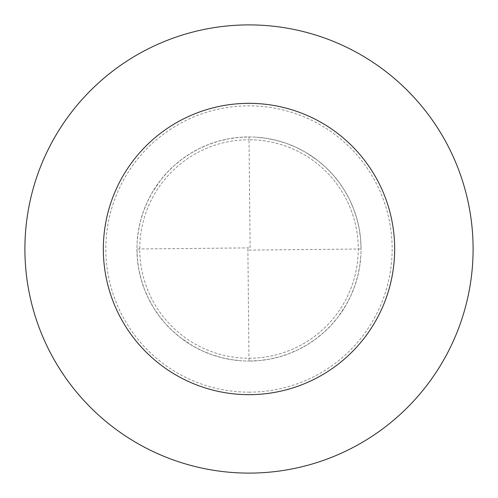 <?xml version="1.0" encoding="UTF-8"?>
<svg xmlns="http://www.w3.org/2000/svg" width="498" height="498" viewBox="0 0 498 498"><rect width="100%" height="100%" fill="white"/><g stroke="black" fill="none" stroke-linecap="round" stroke-linejoin="round"><path stroke-width="0.37" stroke-dasharray="2.49 1.87" d="M247.88 249.012L249 361.05A112.05 112.05 0 0 0 361.05 249A112.05 112.05 0 0 0 249 136.95L238.797 137.417L228.682 138.805L218.734 141.115L209.042 144.314L199.679 148.392L190.722 153.297L182.256 158.999L174.337 165.448L167.042 172.594L160.424 180.369L151.896 193.087L147.209 202.157L143.368 211.619L140.405 221.392L138.344 231.389L137.199 241.536M360.801 256.464L359.656 266.611L357.595 276.608L354.632 286.381L350.791 295.843L346.104 304.913L337.576 317.631L330.958 325.406L323.663 332.552L315.744 339.001L307.278 344.703L298.321 349.608L288.958 353.686L279.266 356.885L269.318 359.195L259.203 360.583L249 361.05A112.05 112.05 0 0 0 361.05 249A112.05 112.05 0 0 0 249 136.95A112.05 112.05 0 0 0 136.95 249A112.05 112.05 0 0 0 249 361.05A112.05 112.05 0 0 1 136.95 249A112.05 112.05 0 0 1 249 136.95A112.05 112.05 0 0 1 361.05 249A112.05 112.05 0 0 1 249 361.05A112.05 112.05 0 0 0 361.05 249A112.05 112.05 0 0 0 249 136.95A112.05 112.05 0 0 0 136.95 249A112.05 112.05 0 0 0 249 361.05A112.05 112.05 0 0 1 136.95 249A112.05 112.05 0 0 1 249 136.95L250.121 248.988M249 358.249A109.249 109.249 0 0 0 358.249 249A109.249 109.249 0 0 0 249 139.751A109.249 109.249 0 0 1 358.249 249A109.249 109.249 0 0 1 249 358.249A109.249 109.249 0 0 1 139.751 249A109.249 109.249 0 0 1 249 139.751A109.249 109.249 0 0 0 139.751 249A109.249 109.249 0 0 0 249 358.249M249 473.1A224.1 224.1 0 0 0 473.1 249A224.1 224.1 0 0 0 249 24.9A224.1 224.1 0 0 0 24.9 249A224.1 224.1 0 0 0 249 473.1M249.012 250.121L361.05 249L360.583 238.797L359.195 228.682L356.885 218.734L353.686 209.042L349.608 199.679L344.703 190.722L339.001 182.256L332.552 174.337L325.406 167.042L317.631 160.424L304.913 151.896L295.843 147.209L286.381 143.368L276.608 140.405L266.611 138.344L256.464 137.199M248.988 247.88L136.95 249L137.417 259.203L138.805 269.318L141.115 279.266L144.314 288.958L148.392 298.321L153.297 307.278L158.999 315.744L165.448 323.663L172.594 330.958L180.369 337.576L193.087 346.104L202.157 350.791L211.619 354.632L221.392 357.595L231.389 359.656L241.536 360.801M249 392.163A143.163 143.163 0 0 0 392.163 249A143.163 143.163 0 0 0 249 105.837A143.163 143.163 0 0 0 105.837 249A143.163 143.163 0 0 0 249 392.163"/><path stroke-width="0.75" d="M249 473.1A224.1 224.1 0 0 0 473.1 249A224.1 224.1 0 0 0 249 24.9A224.1 224.1 0 0 0 24.9 249A224.1 224.1 0 0 0 249 473.1M249 394.665A145.665 145.665 0 0 0 394.665 249A145.665 145.665 0 0 0 249 103.335A145.665 145.665 0 0 0 103.335 249A145.665 145.665 0 0 0 249 394.665"/></g></svg>
